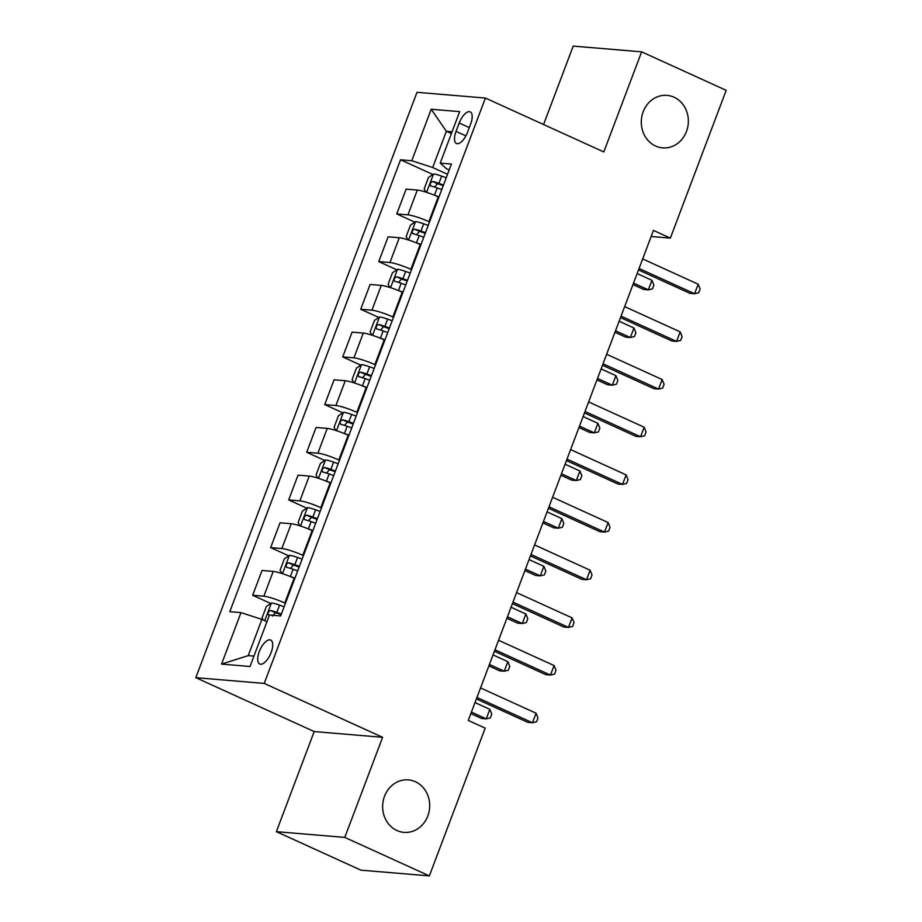 <?xml version="1.0" encoding="UTF-8"?>
<svg xmlns="http://www.w3.org/2000/svg" width="922" height="922" viewBox="0 0 922 922"><rect width="100%" height="100%" fill="white"/><g stroke="black" fill="none" stroke-linecap="round" stroke-linejoin="round"><path stroke-width="1.38" d="M415.384 781.718A26.335 23.511 -85.2 0 1 428.972 812.109A26.335 23.511 -85.2 0 1 403.963 832.37A26.335 23.511 -85.2 0 1 396.944 830.538A26.335 23.511 -85.2 0 1 383.356 800.146A26.335 23.511 -85.2 0 1 408.365 779.885A26.335 23.511 -85.2 0 1 415.384 781.718M674.04 97.213A26.335 23.511 -85.2 0 1 687.628 127.605A26.335 23.511 -85.2 0 1 662.607 147.866A26.335 23.511 -85.2 0 1 655.588 146.022A26.335 23.511 -85.2 0 1 642.012 115.642A26.335 23.511 -85.2 0 1 667.021 95.369A26.335 23.511 -85.2 0 1 674.04 97.213M271.126 652.522A13.173 5.659 -65.5 0 0 270.665 640.041A13.173 5.659 -65.5 0 0 259.301 651.531A13.173 5.659 -65.5 0 0 259.762 664.013A13.173 5.659 -65.5 0 0 271.126 652.522M276.37 831.667L344.782 837.407L382.618 737.312L314.195 731.561L276.37 831.667L360.94 870.161L429.352 875.9L485.191 728.126L468.272 720.428L653.444 230.408L670.352 238.107L726.19 90.333L641.631 51.839L573.207 46.1L543.577 124.528M314.195 731.561L195.81 677.67L416.998 92.315L485.41 98.055L264.222 683.421L195.81 677.67M459.202 123.006L456.033 131.397A12.758 5.474 -65.5 0 0 456.471 143.486A12.758 5.474 -65.5 0 0 467.489 132.353L470.658 123.963A12.758 5.474 -65.5 0 0 470.22 111.873A12.758 5.474 -65.5 0 0 459.202 123.006L469.286 127.593M452.08 131.754L446.363 131.281L432.683 167.504L411.754 160.728L400.563 159.783L229.809 611.678L240.999 612.611L261.917 619.4L248.237 655.623L253.942 656.107M411.754 160.728L431.208 109.245L459.675 111.631L440.232 163.113L446.363 168.657L449.187 169.948M240.999 612.611L221.545 664.094L250.023 666.491L269.478 615.009L280.657 615.942L451.411 164.058L440.232 163.113M344.782 837.407L429.352 875.9M382.618 737.312L264.222 683.421M485.41 98.055L603.806 151.946L641.631 51.839M651.139 236.493L670.352 238.107M451.388 133.563L446.363 131.281L431.208 109.245M447.55 174.281L432.683 167.504M438.907 197.158L438.238 196.847A16.458 2.259 -159.3 0 0 417.309 190.07L406.129 189.137L396.76 213.916L414.831 222.144M429.537 221.948L428.868 221.637A16.458 2.259 -159.3 0 0 407.95 214.861L396.76 213.916M420.893 244.826L420.225 244.526A16.458 2.259 -159.3 0 0 399.295 237.738L388.116 236.804L378.746 261.583L396.817 269.812M411.523 269.616L410.855 269.305A16.458 2.259 -159.3 0 0 389.937 262.528L378.746 261.583M402.879 292.493L402.211 292.193A16.458 2.259 -159.3 0 0 381.293 285.405L370.102 284.472L360.733 309.25L378.804 317.479M393.521 317.283L392.853 316.972A16.458 2.259 -159.3 0 0 371.923 310.195L360.733 309.25M384.866 340.16L384.197 339.861A16.458 2.259 -159.3 0 0 363.28 333.073L352.089 332.139L342.719 356.929L360.802 365.147M375.508 364.951L374.839 364.639A16.458 2.259 -159.3 0 0 353.91 357.863L342.719 356.929M366.852 387.828L366.195 387.528A16.458 2.259 -159.3 0 0 345.266 380.74L334.075 379.806L324.705 404.597L342.788 412.814M357.494 412.618L356.826 412.307A16.458 2.259 -159.3 0 0 335.896 405.53L324.705 404.597M348.85 435.495L348.182 435.196A16.458 2.259 -159.3 0 0 327.252 428.407L316.062 427.474L306.703 452.264L324.775 460.481M339.48 460.285L338.812 459.974A16.458 2.259 -159.3 0 0 317.883 453.198L306.703 452.264M330.837 483.163L330.168 482.863A16.458 2.259 -159.3 0 0 309.239 476.075L298.048 475.141L288.69 499.931L306.761 508.149M321.467 507.953L320.798 507.642A16.458 2.259 -159.3 0 0 299.869 500.865L288.69 499.931M312.823 530.83L312.155 530.53A16.458 2.259 -159.3 0 0 291.225 523.742L280.046 522.809L270.676 547.599L288.747 555.816M303.453 555.62L302.785 555.309A16.458 2.259 -159.3 0 0 281.855 548.532L270.676 547.599M294.81 578.497L294.141 578.198A16.458 2.259 -159.3 0 0 273.212 571.41L262.032 570.476L252.663 595.266L270.734 603.484M285.44 603.288L284.771 602.976A16.458 2.259 -159.3 0 0 263.853 596.2L252.663 595.266M266.954 621.682L261.917 619.4M400.563 159.783L432.844 174.477M221.545 664.094L248.237 655.623M638.508 269.927L689.956 293.346L694.577 293.738L639.061 268.463M698.184 284.207L700.109 288.943L698.669 292.758L694.577 293.738L698.184 284.207L642.657 258.932M433.709 194.922A10.903 1.498 20.7 0 1 434.469 195.187L439.033 196.824M425.941 192.133L424.166 188.895L428.488 177.45L433.628 173.947A10.903 1.498 20.7 0 1 441.673 176.125L446.236 177.75M632.976 284.564L643.729 289.462L648.35 289.854L651.958 280.323L637.125 273.569M443.505 184.999L438.941 183.374A10.903 1.498 -159.3 0 0 432.695 181.496C430.136 182.648 429.56 184.181 430.966 186.071A10.903 1.498 20.7 0 1 437.212 187.95L441.776 189.575M434.55 187.051L437.558 183.72A5.555 0.761 20.7 0 1 439.345 184.296L443.24 185.691M633.529 283.1L648.35 289.854L652.442 288.874L653.882 285.071L651.958 280.323M620.494 317.594L671.942 341.013L676.564 341.405L621.048 316.131M680.171 331.874L682.096 336.611L680.655 340.425L676.564 341.405L680.171 331.874L624.655 306.6M602.481 365.262L653.928 388.681L658.562 389.072L603.034 363.798M662.157 379.541L664.094 384.278L662.653 388.093L658.562 389.072L662.157 379.541L606.641 354.267M584.467 412.929L635.926 436.348L640.548 436.74L585.021 411.466M644.144 427.209L646.08 431.945L644.639 435.76L640.548 436.74L644.144 427.209L588.628 401.934M415.695 242.59A10.903 1.498 20.7 0 1 416.456 242.855L421.02 244.491M407.927 239.801L406.153 236.562L410.474 225.118L415.615 221.614A10.903 1.498 20.7 0 1 423.671 223.792L428.223 225.417M614.962 332.243L625.715 337.129L630.348 337.521L633.944 327.99L619.123 321.236M425.491 232.667L420.928 231.042A10.903 1.498 -159.3 0 0 414.681 229.163C412.122 230.316 411.546 231.848 412.952 233.739A10.903 1.498 20.7 0 1 419.199 235.617L423.763 237.242M416.537 234.718L419.545 231.387A5.555 0.761 20.7 0 1 421.331 231.964L425.226 233.358M615.516 330.768L630.348 337.521L634.428 336.542L635.88 332.738L633.944 327.99M397.682 290.257A10.903 1.498 20.7 0 1 398.454 290.522L403.006 292.159M389.914 287.468L388.139 284.23L392.461 272.785L397.601 269.282A10.903 1.498 20.7 0 1 405.657 271.46L410.209 273.085M596.949 379.91L607.713 384.797L612.335 385.189L615.931 375.657L601.109 368.904M407.478 280.334L402.914 278.709A10.903 1.498 -159.3 0 0 396.667 276.831C394.12 277.983 393.544 279.516 394.939 281.406A10.903 1.498 20.7 0 1 401.185 283.285L405.749 284.91M398.523 282.386L401.531 279.055A5.555 0.761 20.7 0 1 403.317 279.631L407.213 281.026M597.502 378.435L612.335 385.189L616.426 384.22L617.867 380.406L615.931 375.657M379.668 337.925A10.903 1.498 20.7 0 1 380.44 338.201L384.993 339.826M371.9 335.135L370.125 331.897L374.447 320.453L379.587 316.949A10.903 1.498 20.7 0 1 387.643 319.127L392.196 320.752M578.935 427.578L589.7 432.464L594.321 432.856L597.917 423.325L583.096 416.571M389.464 328.002L384.9 326.376A10.903 1.498 -159.3 0 0 378.654 324.498C376.107 325.65 375.531 327.183 376.925 329.073A10.903 1.498 20.7 0 1 383.172 330.952L387.736 332.577M380.509 330.053L383.529 326.722A5.555 0.761 20.7 0 1 385.304 327.298L389.199 328.693M579.489 426.114L594.321 432.856L598.413 431.888L599.853 428.073L597.917 423.325M566.454 460.597L617.913 484.015L622.534 484.407L567.007 459.133M626.13 474.876L628.066 479.613L626.626 483.428L622.534 484.407L626.13 474.876L570.614 449.602M361.655 385.592A10.903 1.498 20.7 0 1 362.427 385.869L366.979 387.494M353.887 382.803L352.112 379.564L356.434 368.12L361.574 364.616A10.903 1.498 20.7 0 1 369.63 366.795L374.194 368.42M560.922 475.245L571.686 480.132L576.308 480.523L579.903 470.992L565.082 464.239M371.451 375.669L366.887 374.044A10.903 1.498 -159.3 0 0 360.64 372.165C358.093 373.318 357.517 374.851 358.912 376.741A10.903 1.498 20.7 0 1 365.158 378.619L369.722 380.244M362.496 377.72L365.515 374.39A5.555 0.761 20.7 0 1 367.29 374.966L371.186 376.36M561.475 473.781L576.308 480.523L580.399 479.555L581.84 475.74L579.903 470.992M548.44 508.264L599.899 531.683L604.521 532.075L549.005 506.8M608.128 522.543L610.053 527.292L608.612 531.095L604.521 532.075L608.128 522.543L552.601 497.269M530.438 555.931L581.886 579.35L586.507 579.742L530.991 554.468M590.115 570.211L592.039 574.959L590.599 578.762L586.507 579.742L590.115 570.211L534.587 544.937M512.425 603.599L563.872 627.018L568.494 627.409L512.978 602.135M572.101 617.878L574.026 622.627L572.585 626.43L568.494 627.409L572.101 617.878L516.574 592.604M343.641 433.259A10.903 1.498 20.7 0 1 344.413 433.536L348.977 435.161M335.885 430.47L334.098 427.232L338.432 415.787L343.572 412.284A10.903 1.498 20.7 0 1 351.616 414.462L356.18 416.087M542.908 522.912L553.673 527.81L558.294 528.191L561.901 518.66L547.069 511.906M353.437 423.336L348.885 421.711A10.903 1.498 -159.3 0 0 342.638 419.833C340.08 420.985 339.503 422.518 340.898 424.408A10.903 1.498 20.7 0 1 347.145 426.287L351.708 427.912M344.482 425.388L347.502 422.057A5.555 0.761 20.7 0 1 349.277 422.633L353.172 424.028M543.461 521.449L558.294 528.191L562.385 527.223L563.826 523.408L561.901 518.66M325.627 480.927A10.903 1.498 20.7 0 1 326.4 481.203L330.963 482.828M317.871 478.138L316.096 474.899L320.418 463.455L325.558 459.951A10.903 1.498 20.7 0 1 333.603 462.129L338.167 463.766M524.906 570.58L535.659 575.478L540.28 575.858L543.888 566.327L529.055 559.573M335.424 471.004L330.871 469.379A10.903 1.498 -159.3 0 0 324.625 467.5C322.066 468.653 321.49 470.185 322.896 472.087A10.903 1.498 20.7 0 1 329.142 473.954L333.695 475.579M326.48 473.055L329.488 469.724A5.555 0.761 20.7 0 1 331.275 470.301L335.17 471.695M525.459 569.116L540.28 575.858L544.372 574.89L545.812 571.075L543.888 566.327M307.614 528.594A10.903 1.498 20.7 0 1 308.386 528.871L312.95 530.496M299.857 525.805L298.083 522.567L302.404 511.122L307.545 507.619A10.903 1.498 20.7 0 1 315.589 509.797L320.153 511.433M506.893 618.247L517.645 623.145L522.267 623.526L525.874 613.994L511.042 607.241M317.41 518.671L312.858 517.046A10.903 1.498 -159.3 0 0 306.611 515.168C304.053 516.32 303.476 517.853 304.882 519.754A10.903 1.498 20.7 0 1 311.129 521.622L315.681 523.247M308.467 520.723L311.475 517.392A5.555 0.761 20.7 0 1 313.261 517.968L317.156 519.363M507.446 616.783L522.267 623.526L526.358 622.557L527.799 618.743L525.874 613.994M494.411 651.266L545.859 674.685L550.48 675.077L494.964 649.803M554.087 665.546L556.012 670.294L554.571 674.097L550.48 675.077L554.087 665.546L498.56 640.271M289.612 576.262A10.903 1.498 20.7 0 1 290.372 576.538L294.936 578.163M281.844 573.472L280.069 570.234L284.391 558.79L289.531 555.286A10.903 1.498 20.7 0 1 297.576 557.464L302.139 559.101M488.879 665.914L499.632 670.813L504.253 671.193L507.861 661.662L493.028 654.908M299.408 566.339L294.844 564.713A10.903 1.498 -159.3 0 0 288.598 562.846C286.039 563.987 285.463 565.52 286.869 567.422A10.903 1.498 20.7 0 1 293.115 569.289L297.679 570.914M290.453 568.39L293.461 565.059A5.555 0.761 20.7 0 1 295.247 565.647L299.143 567.03M489.432 664.451L504.253 671.193L508.345 670.225L509.785 666.41L507.861 661.662M476.397 698.934L527.845 722.352L532.467 722.744L476.951 697.47M536.074 713.213L537.999 717.961L536.558 721.776L532.467 722.744L536.074 713.213L480.558 687.939M263.185 619.976L262.055 617.901L266.377 606.457L271.517 602.953A10.903 1.498 20.7 0 1 279.573 605.132L284.126 606.768M470.865 713.582L481.618 718.48L486.251 718.86L489.847 709.329L475.026 702.576M281.394 614.006L276.831 612.381A10.903 1.498 -159.3 0 0 270.584 610.514C268.025 611.655 267.449 613.188 268.855 615.089A10.903 1.498 20.7 0 1 269.397 615.204M272.439 616.057L275.447 612.727A5.555 0.761 20.7 0 1 277.234 613.314L281.129 614.697M471.419 712.118L486.251 718.86L490.343 717.892L491.783 714.077L489.847 709.329M428.868 221.637L438.238 196.847M410.855 269.305L420.225 244.526M392.853 316.972L402.211 292.193M374.839 364.639L384.197 339.861M356.826 412.307L366.195 387.528M338.812 459.974L348.182 435.196M320.798 507.642L330.168 482.863M302.785 555.309L312.155 530.53M284.771 602.976L294.141 578.198M407.95 214.861L417.309 190.07M389.937 262.528L399.295 237.738M371.923 310.195L381.293 285.405M353.91 357.863L363.28 333.073M335.896 405.53L345.266 380.74M317.883 453.198L327.252 428.407M299.869 500.865L309.239 476.075M281.855 548.532L291.225 523.742M263.853 596.2L273.212 571.41M465.887 135.88L456.033 131.397M433.501 174.039L426.586 192.341M437.212 187.95L434.469 195.187M441.673 176.125L438.941 183.374M437.558 183.72L432.695 181.496M415.488 221.706L408.573 240.008M419.199 235.617L416.456 242.855M423.671 223.792L420.928 231.042M419.545 231.387L414.681 229.163M397.474 269.374L390.559 287.676M401.185 283.285L398.454 290.522M405.657 271.46L402.914 278.709M401.531 279.055L396.667 276.831M379.461 317.041L372.546 335.343M383.172 330.952L380.44 338.201M387.643 319.127L384.9 326.376M383.529 326.722L378.654 324.498M361.447 364.709L354.532 383.01M365.158 378.619L362.427 385.869M369.63 366.795L366.887 374.044M365.515 374.39L360.64 372.165M343.433 412.376L336.518 430.678M347.145 426.287L344.413 433.536M351.616 414.462L348.885 421.711M347.502 422.057L342.638 419.833M325.42 460.043L318.505 478.345M329.142 473.954L326.4 481.203M333.603 462.129L330.871 469.379M329.488 469.724L324.625 467.5M307.418 507.711L300.491 526.013M311.129 521.622L308.386 528.871M315.589 509.797L312.858 517.046M311.475 517.392L306.611 515.168M289.404 555.378L282.489 573.68M293.115 569.289L290.372 576.538M297.576 557.464L294.844 564.713M293.461 565.059L288.598 562.846M271.391 603.046L264.729 620.667M279.573 605.132L276.831 612.381M275.447 612.727L270.584 610.514"/></g></svg>
